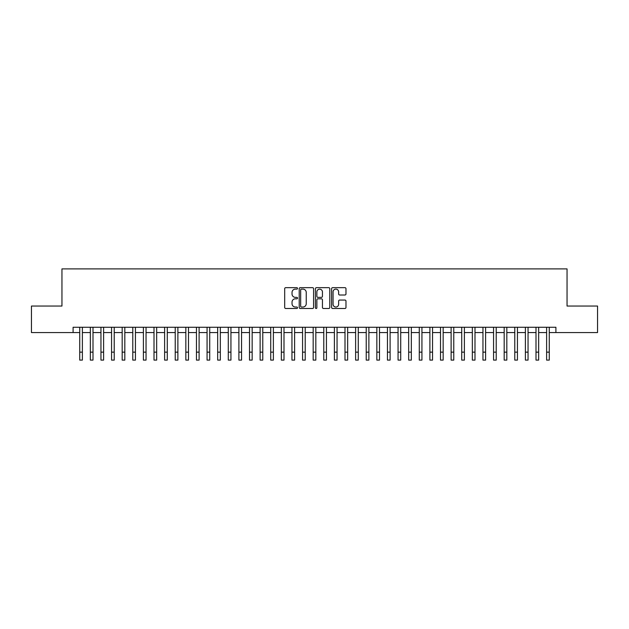 <?xml version="1.0" encoding="UTF-8"?>
<svg xmlns="http://www.w3.org/2000/svg" width="629" height="629" viewBox="0 0 629 629"><rect width="100%" height="100%" fill="white"/><g stroke="black" fill="none" stroke-linecap="round" stroke-linejoin="round"><path stroke-width="0.94" d="M297.525 288.397A0.731 0.731 0 0 0 296.794 287.665L285.731 287.665A1.038 1.038 0 0 0 284.685 288.703L284.685 307.455A1.038 1.038 0 0 0 285.731 308.493L296.794 308.493A0.731 0.731 0 0 0 297.525 307.77A0.731 0.731 0 0 0 296.794 307.038L295.363 307.038A3.334 3.334 0 0 1 292.029 303.705L292.029 302.14A3.334 3.334 0 0 1 295.363 298.806L296.794 298.806A0.731 0.731 0 0 0 297.525 298.083A0.731 0.731 0 0 0 296.794 297.352L295.363 297.352A3.334 3.334 0 0 1 292.029 294.018L292.029 292.454A3.334 3.334 0 0 1 295.363 289.12L296.794 289.12A0.731 0.731 0 0 0 297.525 288.397M344.936 295.009A1.038 1.038 0 0 0 345.981 293.963L345.981 288.703A1.038 1.038 0 0 0 344.936 287.665L332.647 287.665A1.038 1.038 0 0 0 331.609 288.703L331.609 307.455A1.038 1.038 0 0 0 332.647 308.493L344.936 308.493A1.038 1.038 0 0 0 345.981 307.455L345.981 301.102A1.038 1.038 0 0 0 344.936 300.057L339.676 300.057A1.038 1.038 0 0 0 338.638 301.102L338.638 304.247A2.783 2.783 0 0 1 335.855 307.038A2.783 2.783 0 0 1 333.063 304.247L333.063 291.911A2.783 2.783 0 0 1 335.855 289.12A2.783 2.783 0 0 1 338.638 291.911L338.638 293.963A1.038 1.038 0 0 0 339.676 295.009L344.936 295.009M73.098 332.568L31.45 332.568L31.45 306.04L61.956 306.04L61.956 268.897L567.043 268.897L567.043 306.04L597.55 306.04L597.55 332.568L555.902 332.568L555.902 327.261L73.098 327.261L73.098 332.568L79.734 332.568M313.588 288.703A1.038 1.038 0 0 0 312.55 287.665L300.253 287.665A1.038 1.038 0 0 0 299.215 288.703L299.215 307.455A1.038 1.038 0 0 0 300.253 308.493L312.55 308.493A1.038 1.038 0 0 0 313.588 307.455L313.588 288.703M316.45 287.665L328.747 287.665A1.038 1.038 0 0 1 329.785 288.703L329.785 307.455A1.038 1.038 0 0 1 328.747 308.493L323.487 308.493A1.038 1.038 0 0 1 322.441 307.455L322.441 299.852A1.038 1.038 0 0 0 321.403 298.806L317.912 298.806A1.038 1.038 0 0 0 316.867 299.852L316.867 307.77A0.731 0.731 0 0 1 316.143 308.493A0.731 0.731 0 0 1 315.412 307.77L315.412 288.703A1.038 1.038 0 0 1 316.45 287.665M82.383 332.568L90.34 332.568M92.998 332.568L100.955 332.568M103.604 332.568L111.561 332.568M114.219 332.568L122.175 332.568M124.825 332.568L132.782 332.568M135.439 332.568L143.396 332.568M146.046 332.568L154.011 332.568M156.66 332.568L164.617 332.568M167.275 332.568L175.232 332.568M177.881 332.568L185.838 332.568M188.496 332.568L196.452 332.568M199.102 332.568L207.067 332.568M209.716 332.568L217.673 332.568M220.323 332.568L228.288 332.568M230.937 332.568L238.894 332.568M241.552 332.568L249.509 332.568M252.158 332.568L260.115 332.568M262.773 332.568L270.729 332.568M273.379 332.568L281.344 332.568M283.993 332.568L291.95 332.568M294.608 332.568L302.565 332.568M305.214 332.568L313.171 332.568M315.829 332.568L323.786 332.568M326.435 332.568L334.392 332.568M337.05 332.568L345.007 332.568M347.656 332.568L355.621 332.568M358.271 332.568L366.227 332.568M368.885 332.568L376.842 332.568M379.491 332.568L387.448 332.568M390.106 332.568L398.063 332.568M400.712 332.568L408.677 332.568M411.327 332.568L419.284 332.568M421.933 332.568L429.898 332.568M432.548 332.568L440.504 332.568M443.162 332.568L451.119 332.568M453.768 332.568L461.725 332.568M464.383 332.568L472.34 332.568M474.989 332.568L482.954 332.568M485.604 332.568L493.561 332.568M496.218 332.568L504.175 332.568M506.825 332.568L514.781 332.568M517.439 332.568L525.396 332.568M528.046 332.568L536.002 332.568M538.66 332.568L546.617 332.568M549.266 332.568L555.902 332.568M301.401 289.12A0.731 0.731 0 0 0 300.67 289.851L300.67 306.307A0.731 0.731 0 0 0 301.401 307.038L302.911 307.038A3.334 3.334 0 0 0 306.244 303.705L306.244 292.454A3.334 3.334 0 0 0 302.911 289.12L301.401 289.12M322.441 291.958A2.783 2.783 0 0 0 319.658 289.175A2.783 2.783 0 0 0 316.867 291.958L316.867 296.306A1.038 1.038 0 0 0 317.912 297.352L321.403 297.352A1.038 1.038 0 0 0 322.441 296.306L322.441 291.958M79.734 352.146L82.383 352.146L82.383 360.103L79.734 360.103L79.734 327.261M82.383 352.146L82.383 327.261M90.34 352.146L92.998 352.146L92.998 360.103L90.34 360.103L90.34 327.261M92.998 352.146L92.998 327.261M100.955 352.146L103.604 352.146L103.604 360.103L100.955 360.103L100.955 327.261M103.604 352.146L103.604 327.261M111.561 352.146L114.219 352.146L114.219 360.103L111.561 360.103L111.561 327.261M114.219 352.146L114.219 327.261M122.175 352.146L124.825 352.146L124.825 360.103L122.175 360.103L122.175 327.261M124.825 352.146L124.825 327.261M132.782 352.146L135.439 352.146L135.439 360.103L132.782 360.103L132.782 327.261M135.439 352.146L135.439 327.261M143.396 352.146L146.046 352.146L146.046 360.103L143.396 360.103L143.396 327.261M146.046 352.146L146.046 327.261M154.011 352.146L156.66 352.146L156.66 360.103L154.011 360.103L154.011 327.261M156.66 352.146L156.66 327.261M164.617 352.146L167.275 352.146L167.275 360.103L164.617 360.103L164.617 327.261M167.275 352.146L167.275 327.261M175.232 352.146L177.881 352.146L177.881 360.103L175.232 360.103L175.232 327.261M177.881 352.146L177.881 327.261M185.838 352.146L188.496 352.146L188.496 360.103L185.838 360.103L185.838 327.261M188.496 352.146L188.496 327.261M196.452 352.146L199.102 352.146L199.102 360.103L196.452 360.103L196.452 327.261M199.102 352.146L199.102 327.261M207.067 352.146L209.716 352.146L209.716 360.103L207.067 360.103L207.067 327.261M209.716 352.146L209.716 327.261M217.673 352.146L220.323 352.146L220.323 360.103L217.673 360.103L217.673 327.261M220.323 352.146L220.323 327.261M228.288 352.146L230.937 352.146L230.937 360.103L228.288 360.103L228.288 327.261M230.937 352.146L230.937 327.261M238.894 352.146L241.552 352.146L241.552 360.103L238.894 360.103L238.894 327.261M241.552 352.146L241.552 327.261M249.509 352.146L252.158 352.146L252.158 360.103L249.509 360.103L249.509 327.261M252.158 352.146L252.158 327.261M260.115 352.146L262.773 352.146L262.773 360.103L260.115 360.103L260.115 327.261M262.773 352.146L262.773 327.261M270.729 352.146L273.379 352.146L273.379 360.103L270.729 360.103L270.729 327.261M273.379 352.146L273.379 327.261M281.344 352.146L283.993 352.146L283.993 360.103L281.344 360.103L281.344 327.261M283.993 352.146L283.993 327.261M291.95 352.146L294.608 352.146L294.608 360.103L291.95 360.103L291.95 327.261M294.608 352.146L294.608 327.261M302.565 352.146L305.214 352.146L305.214 360.103L302.565 360.103L302.565 327.261M305.214 352.146L305.214 327.261M313.171 352.146L315.829 352.146L315.829 360.103L313.171 360.103L313.171 327.261M315.829 352.146L315.829 327.261M323.786 352.146L326.435 352.146L326.435 360.103L323.786 360.103L323.786 327.261M326.435 352.146L326.435 327.261M334.392 352.146L337.05 352.146L337.05 360.103L334.392 360.103L334.392 327.261M337.05 352.146L337.05 327.261M345.007 352.146L347.656 352.146L347.656 360.103L345.007 360.103L345.007 327.261M347.656 352.146L347.656 327.261M355.621 352.146L358.271 352.146L358.271 360.103L355.621 360.103L355.621 327.261M358.271 352.146L358.271 327.261M366.227 352.146L368.885 352.146L368.885 360.103L366.227 360.103L366.227 327.261M368.885 352.146L368.885 327.261M376.842 352.146L379.491 352.146L379.491 360.103L376.842 360.103L376.842 327.261M379.491 352.146L379.491 327.261M387.448 352.146L390.106 352.146L390.106 360.103L387.448 360.103L387.448 327.261M390.106 352.146L390.106 327.261M398.063 352.146L400.712 352.146L400.712 360.103L398.063 360.103L398.063 327.261M400.712 352.146L400.712 327.261M408.677 352.146L411.327 352.146L411.327 360.103L408.677 360.103L408.677 327.261M411.327 352.146L411.327 327.261M419.284 352.146L421.933 352.146L421.933 360.103L419.284 360.103L419.284 327.261M421.933 352.146L421.933 327.261M429.898 352.146L432.548 352.146L432.548 360.103L429.898 360.103L429.898 327.261M432.548 352.146L432.548 327.261M440.504 352.146L443.162 352.146L443.162 360.103L440.504 360.103L440.504 327.261M443.162 352.146L443.162 327.261M451.119 352.146L453.768 352.146L453.768 360.103L451.119 360.103L451.119 327.261M453.768 352.146L453.768 327.261M461.725 352.146L464.383 352.146L464.383 360.103L461.725 360.103L461.725 327.261M464.383 352.146L464.383 327.261M472.34 352.146L474.989 352.146L474.989 360.103L472.34 360.103L472.34 327.261M474.989 352.146L474.989 327.261M482.954 352.146L485.604 352.146L485.604 360.103L482.954 360.103L482.954 327.261M485.604 352.146L485.604 327.261M493.561 352.146L496.218 352.146L496.218 360.103L493.561 360.103L493.561 327.261M496.218 352.146L496.218 327.261M504.175 352.146L506.825 352.146L506.825 360.103L504.175 360.103L504.175 327.261M506.825 352.146L506.825 327.261M514.781 352.146L517.439 352.146L517.439 360.103L514.781 360.103L514.781 327.261M517.439 352.146L517.439 327.261M525.396 352.146L528.046 352.146L528.046 360.103L525.396 360.103L525.396 327.261M528.046 352.146L528.046 327.261M536.002 352.146L538.66 352.146L538.66 360.103L536.002 360.103L536.002 327.261M538.66 352.146L538.66 327.261M546.617 352.146L549.266 352.146L549.266 360.103L546.617 360.103L546.617 327.261M549.266 352.146L549.266 327.261"/></g></svg>
